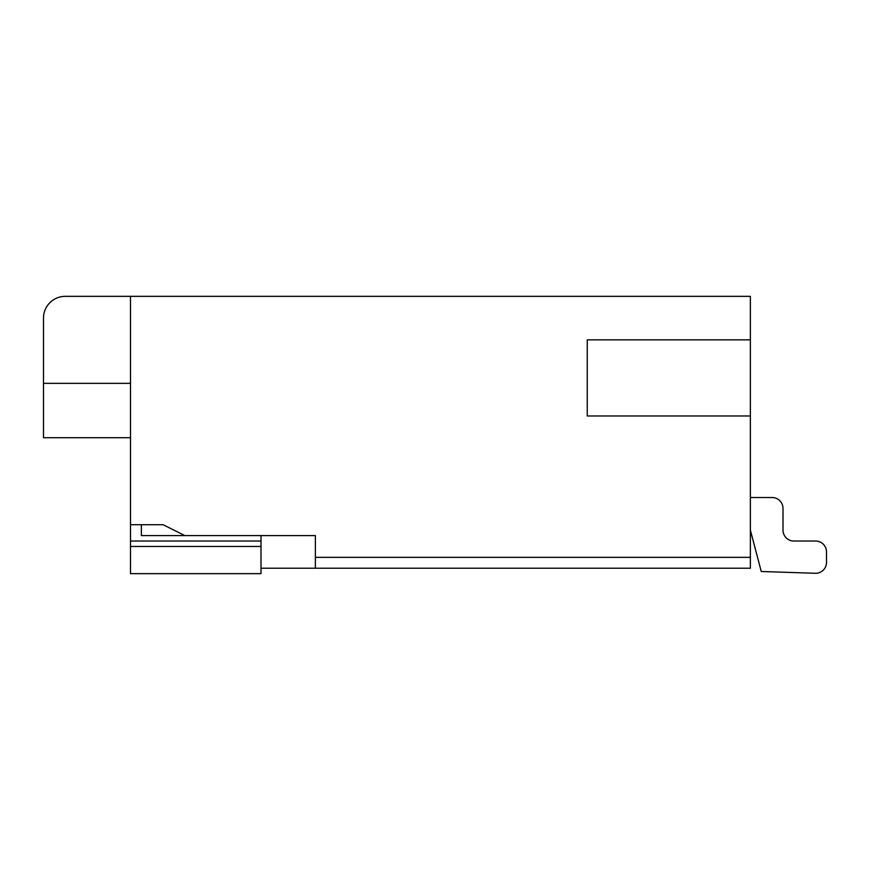 <?xml version="1.0" encoding="UTF-8"?>
<svg xmlns="http://www.w3.org/2000/svg" width="870" height="870" viewBox="0 0 870 870"><rect width="100%" height="100%" fill="white"/><g stroke="black" fill="none" stroke-linecap="round" stroke-linejoin="round"><path stroke-width="1.3" d="M750.375 497.531L772.125 497.531A10.875 10.875 0 0 1 783 508.406L783 530.156L783 508.406M793.875 541.031A10.875 10.875 0 0 1 783 530.156A10.875 10.875 0 0 0 793.875 541.031L815.625 541.031L793.875 541.031A10.875 10.875 0 0 1 783 530.156A10.875 10.875 0 0 0 793.875 541.031L815.625 541.031L793.875 541.031A10.875 10.875 0 0 1 783 530.156A10.875 10.875 0 0 0 793.875 541.031L815.625 541.031L793.875 541.031A10.875 10.875 0 0 1 783 530.156A10.875 10.875 0 0 0 793.875 541.031L815.625 541.031L793.875 541.031A10.875 10.875 0 0 1 783 530.156A10.875 10.875 0 0 0 793.875 541.031L815.625 541.031L793.875 541.031A10.875 10.875 0 0 1 783 530.156A10.875 10.875 0 0 0 793.875 541.031A10.875 10.875 0 0 1 783 530.156A10.875 10.875 0 0 0 793.875 541.031L815.625 541.031L793.875 541.031A10.875 10.875 0 0 1 783 530.156A10.875 10.875 0 0 0 793.875 541.031L815.625 541.031L793.875 541.031A10.875 10.875 0 0 1 783 530.156A10.875 10.875 0 0 0 793.875 541.031L815.625 541.031L793.875 541.031A10.875 10.875 0 0 1 783 530.156A10.875 10.875 0 0 0 793.875 541.031L815.625 541.031L793.875 541.031A10.875 10.875 0 0 1 783 530.156A10.875 10.875 0 0 0 793.875 541.031L815.625 541.031L793.875 541.031A10.875 10.875 0 0 1 783 530.156A10.875 10.875 0 0 0 793.875 541.031L815.625 541.031L793.875 541.031A10.875 10.875 0 0 1 783 530.156A10.875 10.875 0 0 0 793.875 541.031L815.625 541.031L793.875 541.031A10.875 10.875 0 0 1 783 530.156A10.875 10.875 0 0 0 793.875 541.031L815.625 541.031A10.875 10.875 0 0 1 826.5 551.906L826.5 562.411A10.875 10.875 0 0 1 815.266 573.286L761.25 571.481L750.375 530.156M163.125 524.719L184.875 535.594L141.375 535.594L141.375 524.719L163.125 524.719L130.5 524.719L130.5 296.344L750.375 296.344L750.375 568.219L261 568.219M130.5 296.344L65.25 296.344A21.75 21.75 0 0 0 43.5 318.094L43.5 437.719L130.5 437.719M826.5 551.906L826.5 562.411M761.25 571.481L815.266 573.286M184.875 535.594L315.375 535.594L315.375 557.344L750.375 557.344M315.375 557.344L315.375 568.219M261 546.469L261 573.656L130.5 573.656L130.5 546.469L261 546.469L261 535.594M130.5 524.719L130.5 546.469M43.5 383.344L130.5 383.344M750.375 339.844L587.25 339.844L587.25 415.969L750.375 415.969M261 541.031L130.5 541.031"/></g></svg>
